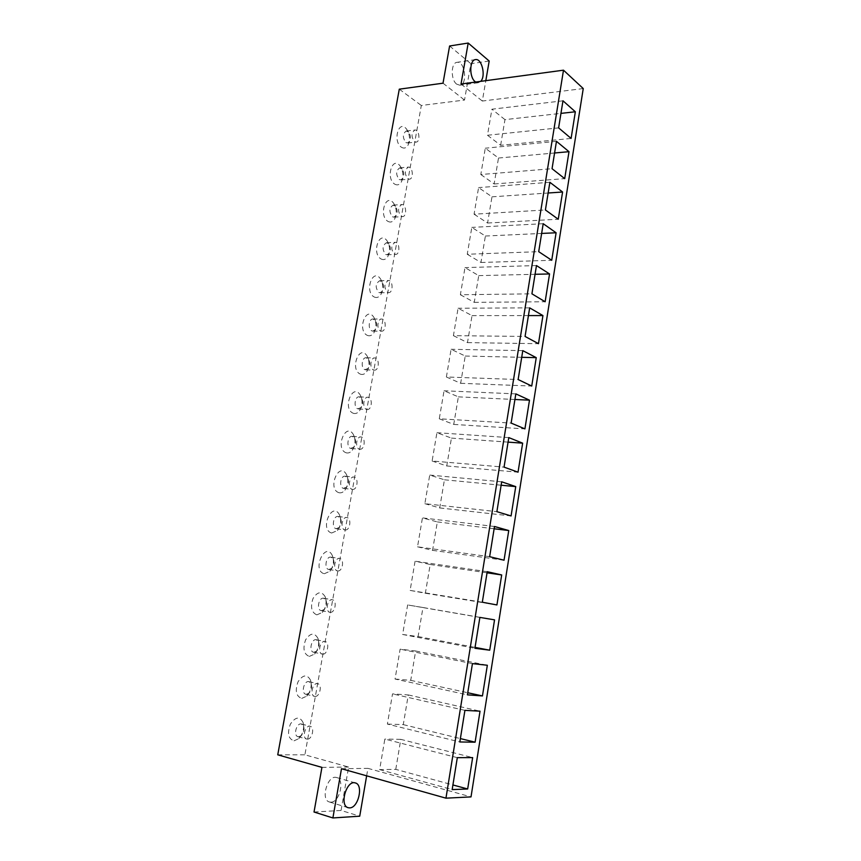 <?xml version="1.0" encoding="UTF-8"?>
<svg xmlns="http://www.w3.org/2000/svg" width="861" height="861" viewBox="0 0 861 861"><rect width="100%" height="100%" fill="white"/><g stroke="black" fill="none" stroke-linecap="round" stroke-linejoin="round"><path stroke-width="0.65" stroke-dasharray="4.3 3.23" d="M306.301 694.321L309.11 693.062C311.359 690.436 312.091 687.465 311.305 684.151L308.981 681.664C304.03 680.19 300.769 693.374 305.87 694.257L306.301 694.321M301.705 698.411L306.72 696.151C310.724 691.491 312.016 686.217 310.617 680.341C307.162 674.023 302.964 674.507 298.035 681.772C294.871 690.77 296.087 696.312 301.705 698.411M314.997 696.409C319.905 697.012 322.52 684.463 317.666 683.688C312.737 682.213 309.486 695.473 314.577 696.345L314.997 696.409M387.385 724.079L403.282 724.618L408.275 694.935L392.519 693.88L387.385 724.079L459.839 741.967M403.282 724.618L460.377 738.587M464.918 710.368L392.519 693.88M408.275 694.935L480.029 711.175M313.888 652.283L316.837 650.981C318.99 648.344 319.635 645.406 318.764 642.166L316.364 639.745C311.402 638.399 308.518 651.486 313.63 652.24L313.888 652.283M309.303 656.426L314.566 654.08C318.387 649.409 319.528 644.189 317.989 638.432C314.448 632.286 310.315 632.77 305.59 639.874C302.577 648.656 303.815 654.166 309.303 656.426M322.584 654.134C327.524 654.952 330.021 642.198 325.06 641.52C320.109 640.186 317.225 653.348 322.326 654.091L322.584 654.134M395.048 679.038L410.729 680.351L415.659 650.991L400.128 649.162L395.048 679.038L467.415 694.849M410.729 680.351L467.749 692.739M472.441 663.616L400.128 649.162M415.659 650.991L487.337 665.262M321.401 610.686L324.468 609.33C326.534 606.682 327.083 603.765 326.136 600.591L323.682 598.244C318.699 597.028 316.202 610.04 321.304 610.664L321.401 610.686M316.816 614.872L322.305 612.451C325.964 607.748 326.954 602.571 325.275 596.921C321.648 590.969 317.58 591.464 313.06 598.417C310.208 606.973 311.467 612.462 316.816 614.872M330.086 612.289C335.069 613.323 337.426 600.365 332.378 599.783C327.406 598.567 324.909 611.654 330 612.279L330.086 612.289M402.625 634.482L418.08 636.559L422.966 607.511L407.64 604.939L402.625 634.482L474.906 648.279M418.08 636.559L475.046 647.397M479.878 617.402L407.64 604.939M422.966 607.511L494.548 619.855M328.827 569.498L332.012 568.12C333.993 565.451 334.466 562.545 333.433 559.413L330.925 557.153C325.985 556.077 323.801 568.863 328.827 569.498M324.263 573.738L329.935 571.263C333.455 566.527 334.294 561.372 332.464 555.808C325.447 540.353 311.424 570.639 324.263 573.738M337.512 570.875L337.587 570.886C342.603 571.984 344.712 558.94 339.611 558.466C334.692 557.39 332.507 570.24 337.512 570.875M410.116 590.409L425.366 593.229L430.199 564.493L415.077 561.178L410.116 590.409L482.311 602.226M425.366 593.229L496.926 604.949M487.229 571.693L415.077 561.178M430.199 564.493L487.046 572.813M336.188 528.729L339.471 527.33C341.365 524.629 341.752 521.734 340.644 518.656L338.093 516.482C333.261 515.535 331.324 527.911 336.188 528.729M331.625 533.024L337.48 530.505C340.859 525.716 341.559 520.582 339.578 515.093C332.368 500.187 319.173 529.59 331.625 533.024M344.874 529.881L345.11 529.924C350.115 530.882 351.858 517.913 346.779 517.558C341.968 516.611 340.03 529.074 344.874 529.881M417.52 546.81L432.566 550.362L437.345 521.917L422.439 517.891L417.52 546.81L489.64 556.69M432.566 550.362L504.04 560.21M494.494 526.491L422.439 517.891M437.345 521.917L494.128 528.772M343.474 488.37L346.832 486.949C348.662 484.226 348.974 481.331 347.769 478.285L345.196 476.208C340.482 475.39 338.771 487.391 343.474 488.37M338.922 492.707C341.085 493.213 343.087 492.374 344.927 490.167C348.178 485.324 348.727 480.19 346.596 474.777C339.212 460.409 326.857 488.973 338.922 492.707M352.149 489.296L352.547 489.371C357.53 490.21 358.929 477.295 353.882 477.069C349.179 476.251 347.467 488.316 352.149 489.296M424.86 503.685L439.702 507.936L444.427 479.792L429.714 475.068L424.86 503.685L496.883 511.66M439.702 507.936L511.079 515.954M501.683 481.805L429.714 475.068M444.427 479.792L501.134 485.217M350.685 448.409L354.119 446.988C355.873 444.222 356.11 441.327 354.829 438.314L352.235 436.333C347.629 435.634 346.133 447.279 350.685 448.409M346.144 452.8C348.382 453.413 350.427 452.563 352.278 450.249C355.41 445.331 355.83 440.197 353.537 434.837C346.004 421.029 334.455 448.775 346.144 452.8M359.349 449.119L359.909 449.227C364.87 449.948 365.914 437.087 360.91 436.968C356.325 436.279 354.818 447.978 359.349 449.119M432.114 461.001L446.751 465.962L451.433 438.109L436.925 432.696L432.114 461.001L504.051 467.125M446.751 465.962L518.031 472.183M508.797 437.603L436.925 432.696M451.433 438.109L508.065 442.123M357.821 408.846L361.319 407.436C363.019 404.627 363.181 401.721 361.803 398.729L359.198 396.846C354.721 396.264 353.419 407.565 357.821 408.846M353.29 413.28C355.593 414.001 357.681 413.151 359.543 410.751C362.556 405.757 362.836 400.591 360.393 395.274C352.73 382.026 341.978 408.997 353.29 413.28M366.485 409.341L367.195 409.492C372.124 410.084 372.835 397.265 367.873 397.276C363.407 396.695 362.104 408.06 366.485 409.341M439.282 418.78L453.736 424.419L458.364 396.856L444.05 390.765L439.282 418.78L511.133 423.085M453.736 424.419L524.919 428.886M515.825 393.886L444.05 390.765M458.364 396.856L514.921 399.493M364.892 369.681L368.443 368.282C370.079 365.419 370.165 362.503 368.702 359.532L366.097 357.756C361.749 357.283 360.63 368.26 364.892 369.681M360.372 374.148C362.729 374.987 364.849 374.148 366.711 371.651C369.627 366.571 369.778 361.383 367.173 356.099C359.414 343.399 349.426 369.627 360.372 374.148M373.556 369.961L374.406 370.144C379.292 370.628 379.679 357.853 374.772 357.972C370.434 357.498 369.315 368.54 373.556 369.961M446.385 377L460.646 383.306L465.231 356.034L451.099 349.286L446.385 377L518.139 379.529M460.646 383.306L531.732 386.062M522.788 350.642L451.099 349.286M465.231 356.034L521.712 357.315M371.887 330.893L372.888 331.119L375.482 329.526C377.064 326.61 377.086 323.671 375.525 320.712L372.942 319.033C368.712 318.667 367.765 329.343 371.887 330.893M367.378 335.413C369.8 336.35 371.93 335.532 373.792 332.949C376.612 327.772 376.634 322.552 373.868 317.3C366.033 305.149 356.798 330.656 367.378 335.413M380.551 330.968L381.541 331.194C386.374 331.56 386.449 318.818 381.606 319.044C377.398 318.678 376.44 329.408 380.551 330.968M453.413 335.661L467.48 342.624L472.022 315.621L458.084 308.227L453.413 335.661L525.07 336.447M467.48 342.624L538.469 343.679M529.666 307.872L458.084 308.227M472.022 315.621L528.428 315.589M378.818 292.482L379.949 292.751L382.445 291.147C383.974 288.177 383.92 285.217 382.284 282.268L379.723 280.697C375.374 283.656 375.073 287.585 378.818 292.482M374.32 297.045C376.784 298.1 378.937 297.303 380.799 294.645C383.522 289.371 383.425 284.108 380.497 278.867C372.619 267.265 364.095 292.083 374.32 297.045M387.472 292.353L388.591 292.632C393.38 292.891 393.154 280.169 388.376 280.503C384.049 283.473 383.748 287.423 387.472 292.353M460.377 294.742L474.25 302.351L478.738 275.628L464.983 267.599L460.377 294.742L531.926 293.827M474.25 302.351L545.131 301.759M536.468 265.565L464.983 267.599M478.738 275.628L535.068 274.293M385.685 254.447L386.933 254.77L389.333 253.156C390.819 250.12 390.7 247.139 388.968 244.19L386.438 242.727C382.273 245.643 382.015 249.55 385.685 254.447M381.197 259.043C383.694 260.226 385.868 259.452 387.708 256.729C390.356 251.337 390.13 246.031 387.052 240.8C379.152 229.736 371.317 253.887 381.197 259.043M394.327 254.124L395.576 254.436C400.3 254.598 399.795 241.909 395.091 242.339C390.937 245.277 390.679 249.195 394.327 254.124M467.254 254.253L480.944 262.487L485.389 236.032L471.817 227.39L467.254 254.253L538.706 251.67M480.944 262.487L551.729 260.28M543.205 223.709L471.817 227.39M485.389 236.032L541.634 233.439M392.476 216.778L393.854 217.144L396.146 215.541C397.588 212.441 397.405 209.427 395.586 206.489L393.1 205.122C389.097 208.007 388.892 211.892 392.476 216.778M388.01 221.417C390.539 222.719 392.724 221.977 394.553 219.189C397.115 213.689 396.781 208.33 393.542 203.11C385.642 192.552 378.453 216.089 388.01 221.417M401.118 216.262L402.485 216.628C407.145 216.692 406.37 204.014 401.743 204.541C397.75 207.436 397.545 211.343 401.118 216.262M474.067 214.185L487.574 223.031L491.975 196.835L478.587 187.59L474.067 214.185L545.411 209.966M487.574 223.031L558.251 219.243M549.867 182.306L478.587 187.59M491.975 196.835L548.145 193.004M399.213 179.475L400.699 179.884L402.894 178.292C404.293 175.127 404.035 172.082 402.141 169.143L399.698 167.873C395.866 170.726 395.694 174.589 399.213 179.475M394.747 184.157C397.308 185.578 399.504 184.867 401.312 182.026C403.798 176.408 403.346 170.984 399.967 165.775C392.099 155.723 385.524 178.657 394.747 184.157M407.845 178.765L409.319 179.185C413.904 179.153 412.882 166.485 408.34 167.109C404.509 169.972 404.347 173.857 407.845 178.765M480.804 174.514L494.139 183.963L498.497 158.037L485.281 148.2L480.804 174.514L552.052 168.702M494.139 183.963L564.708 178.636M556.454 141.333L485.281 148.2M498.497 158.037L554.581 152.989M457.309 757.658L384.835 739.082L379.647 769.616L395.769 769.357L452.918 784.952M395.769 769.357L400.806 739.362L472.646 757.605M379.647 769.616L452.165 789.612M400.806 739.362L384.835 739.082M330.925 802.172C339.783 802.323 345.024 779.227 336.576 777.526C327.718 774.308 320.195 799.901 329.44 802L330.925 802.172M307.345 739.125C312.199 739.513 314.943 727.147 310.208 726.286C305.311 724.682 301.662 738.038 306.742 739.039L307.345 739.125M298.638 736.779L301.307 735.585C303.653 732.969 304.471 729.967 303.761 726.566L301.501 724.026C296.593 722.422 292.944 735.692 298.035 736.704L298.638 736.779M294.031 740.815L298.778 738.663C302.964 734.013 304.417 728.675 303.158 722.659C299.779 716.169 295.527 716.653 290.394 724.112C287.079 733.335 288.295 738.899 294.031 740.815M414.507 141.624L416.089 142.097C420.599 141.979 419.339 129.322 414.873 130.022C411.203 132.852 411.084 136.727 414.507 141.624M405.875 142.528L407.468 142.991L409.567 141.408C410.923 138.18 410.611 135.091 408.631 132.163L406.241 130.99C402.561 133.799 402.442 137.652 405.875 142.528M401.43 147.242C404.013 148.792 406.209 148.114 408.006 145.229C410.417 139.482 409.858 134.004 406.327 128.795C398.514 119.227 392.508 141.591 401.43 147.242M456.696 84.163L459.828 85.207C467.846 84.819 465.005 60.797 457.073 62.326C450.873 62.552 450.583 79.901 456.696 84.163M480.718 81.354L478.264 82.731L475.67 82.032M366.646 775.826L367.927 768.356L471.01 796.899M489.188 61.023L470.838 63.692L464.52 100.048L421.32 105.472L304.891 754.817L348.619 767.033L341.074 810.449L359.726 816.196M583.252 88.565L482.321 101.038L485.819 80.665M461.033 84.012L482.321 101.038M449.603 45.988L470.838 63.692M443.017 83.194L464.52 100.048M399.289 89.178L421.32 105.472M277.748 754.817L304.891 754.817M321.928 767.377L348.619 767.033M314.028 812.02L341.074 810.449M341.483 768.733L367.927 768.356M562.976 100.802L491.911 109.207L487.487 135.252L500.639 145.294L571.101 138.438M500.639 145.294L504.955 119.625L560.952 113.383M504.955 119.625L491.911 109.207M487.487 135.252L558.617 127.88M311.305 684.151L310.617 680.341M309.11 693.062L306.72 696.151M305.87 694.257L314.577 696.345M308.981 681.664L317.666 683.688M318.764 642.166L317.989 638.432M316.837 650.981L314.566 654.08M313.63 652.24L322.326 654.091M316.364 639.745L325.06 641.52M326.136 600.591L325.275 596.921M324.468 609.33L322.305 612.451M321.304 610.664L330 612.279M323.682 598.244L332.378 599.783M333.433 559.413L332.464 555.808M332.012 568.12L329.935 571.263M328.902 569.508L337.587 570.886M330.925 557.153L339.611 558.466M340.644 518.656L339.578 515.093M339.471 527.33L337.48 530.505M336.425 528.772L345.11 529.924M338.093 516.482L346.779 517.558M347.769 478.285L346.596 474.777M346.832 486.949L344.927 490.167M343.873 488.445L352.547 489.371M345.196 476.208L353.882 477.069M354.829 438.314L353.537 434.837M354.119 446.988L352.278 450.249M351.234 448.527L359.909 449.227M352.235 436.333L360.91 436.968M361.803 398.729L360.393 395.274M361.319 407.436L359.543 410.751M358.531 408.997L367.195 409.492M359.198 396.846L367.873 397.276M368.702 359.532L367.173 356.099M368.443 368.282L366.711 371.651M365.742 369.864L374.406 370.144M366.097 357.756L374.772 357.972M375.525 320.712L373.868 317.3M375.482 329.526L373.792 332.949M372.888 331.119L381.541 331.194M372.942 319.033L381.606 319.044M382.284 282.268L380.497 278.867M382.445 291.147L380.799 294.645M379.949 292.751L388.591 292.632M379.723 280.697L388.376 280.503M388.968 244.19L387.052 240.8M389.333 253.156L387.708 256.729M386.933 254.77L395.576 254.436M386.438 242.727L395.091 242.339M395.586 206.489L393.542 203.11M396.146 215.541L394.553 219.189M393.854 217.144L402.485 216.628M393.1 205.122L401.743 204.541M402.141 169.143L399.967 165.775M402.894 178.292L401.312 182.026M400.699 179.884L409.319 179.185M399.698 167.873L408.34 167.109M355.302 782.929L336.576 777.526M348.199 807.715L329.44 802M298.035 736.704L306.742 739.039M301.501 724.026L310.208 726.286M303.761 726.566L303.158 722.659M301.307 735.585L298.778 738.663M407.468 142.991L416.089 142.097M406.241 130.99L414.873 130.022M408.631 132.163L406.327 128.795M409.567 141.408L408.006 145.229M475.563 59.592L457.073 62.326M478.264 82.731L459.828 85.207"/><path stroke-width="1.29" d="M475.1 742.193L459.839 741.967L464.918 710.368L480.029 711.175L475.1 742.193L460.377 738.587M482.451 695.936L467.415 694.849L472.441 663.616L487.337 665.262L482.451 695.936L467.749 692.739M489.726 650.195L474.906 648.279L479.878 617.402L494.548 619.855L489.726 650.195L475.046 647.397M496.926 604.949L482.311 602.226L487.229 571.693L501.694 574.954L496.926 604.949M487.046 572.813L501.694 574.954M504.04 560.21L489.64 556.69L494.494 526.491L508.754 530.537L504.04 560.21M494.128 528.772L508.754 530.537M511.079 515.954L496.883 511.66L501.683 481.805L515.739 486.605L511.079 515.954M501.134 485.217L515.739 486.605M518.031 472.183L504.051 467.125L508.797 437.603L522.649 443.157L518.031 472.183M508.065 442.123L522.649 443.157M524.919 428.886L511.133 423.085L515.825 393.886L529.483 400.171L524.919 428.886M514.921 399.493L529.483 400.171M531.732 386.062L518.139 379.529L522.788 350.642L536.252 357.649L531.732 386.062M521.712 357.315L536.252 357.649M538.469 343.679L525.07 336.447L529.666 307.872L542.936 315.578L538.469 343.679M528.428 315.589L542.936 315.578M545.131 301.759L531.926 293.827L536.468 265.565L549.555 273.949L545.131 301.759M535.068 274.293L549.555 273.949M551.729 260.28L538.706 251.67L543.205 223.709L556.109 232.771L551.729 260.28M541.634 233.439L556.109 232.771M558.251 219.243L545.411 209.966L549.867 182.306L562.588 192.014L558.251 219.243M548.145 193.004L562.588 192.014M564.708 178.636L552.052 168.702L556.454 141.333L569.003 151.687L564.708 178.636M554.581 152.989L569.003 151.687M452.918 784.952L467.663 788.977L452.165 789.612L457.309 757.658L472.646 757.605L467.663 788.977M349.674 807.887L348.199 807.715C339.03 805.648 346.52 779.722 355.302 782.929C363.686 784.597 358.467 807.984 349.674 807.887M475.67 82.032L475.164 81.666C469.116 77.339 469.417 59.796 475.563 59.592C481.859 58.236 486.045 76.188 480.718 81.354M445.955 798.169L471.01 796.899L583.252 88.565L563.492 70.182L445.955 798.169L341.483 768.733L332.895 817.95L314.028 812.02L321.928 767.377L277.748 754.817L399.289 89.178L443.017 83.194L449.603 45.988L468.19 43.05L461.033 84.012L563.492 70.182M332.895 817.95L359.726 816.196L366.646 775.826M485.819 80.665L489.188 61.023L468.19 43.05M562.976 100.802L575.342 111.779L571.101 138.438L558.617 127.88L562.976 100.802M560.952 113.383L575.342 111.779"/></g></svg>
